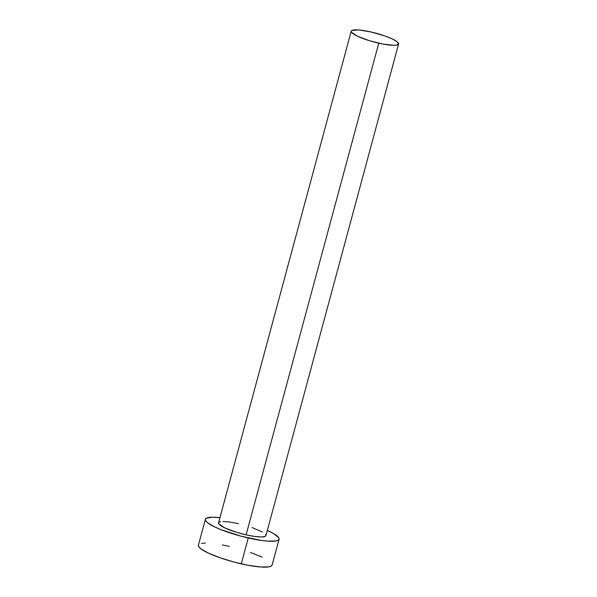 <?xml version="1.0" encoding="UTF-8"?>
<svg xmlns="http://www.w3.org/2000/svg" width="597" height="597" viewBox="0 0 597 597"><rect width="100%" height="100%" fill="white"/><g stroke="black" fill="none" stroke-linecap="round" stroke-linejoin="round"><path stroke-width="0.9" d="M265.658 534.569L265.956 535.561L265.352 536.307L261.523 536.979L254.77 536.464L246.106 534.852A24.544 4.515 15.1 0 0 265.941 535.636L398.602 43.977A24.544 4.515 -164.9 0 1 378.767 43.193L246.106 534.852L236.852 532.39L224.927 527.927L218.838 523.912L218.539 522.92L219.144 522.174L220.644 521.696M351.215 31.193L218.554 522.845A24.544 4.515 15.1 0 0 246.106 534.852L378.767 43.193A24.544 4.515 -164.9 0 1 351.215 31.193A24.544 4.515 -164.9 0 1 371.05 31.977A24.544 4.515 -164.9 0 1 398.602 43.977M205.39 519.3L198.405 545.173A38.171 7.022 15.1 0 0 241.263 563.844A38.171 7.022 15.1 0 0 272.12 565.061L279.105 539.188A38.171 7.022 -164.9 0 1 248.248 537.972L241.263 563.844L248.248 537.972A38.171 7.022 -164.9 0 1 205.39 519.3A38.171 7.022 -164.9 0 1 219.957 517.659L212.256 517.211L206.316 518.248L205.368 519.412L205.838 520.957L207.704 522.815L215.308 527.203L220.741 529.554L241.031 536.188L261.725 540.479L267.463 541.106L275.859 540.979L278.18 540.24L279.127 539.076L278.657 537.531L273.59 533.561L267.344 530.442A38.171 7.022 -164.9 0 1 279.105 539.188M222.972 521.509L229.726 522.017L238.39 523.629M252.046 527.539L262.396 532.017M198.383 545.285L198.853 546.83L200.726 548.695L208.323 553.076L220.024 557.77L234.046 562.061L248.255 565.292L260.486 566.978L268.874 566.859L271.202 566.113L272.15 564.949M262.202 557.158L250.501 552.464M229.263 546.389L222.278 544.942M205.278 543.083L201.659 543.382M371.05 31.977L358.693 29.962L351.805 30.514L351.2 31.268L351.499 32.26L357.588 36.275L369.513 40.73L383.259 44.126L394.184 45.32L396.512 45.133L398.617 43.902L397.109 41.715L392.229 38.895L384.707 35.88L371.05 31.977"/></g></svg>
